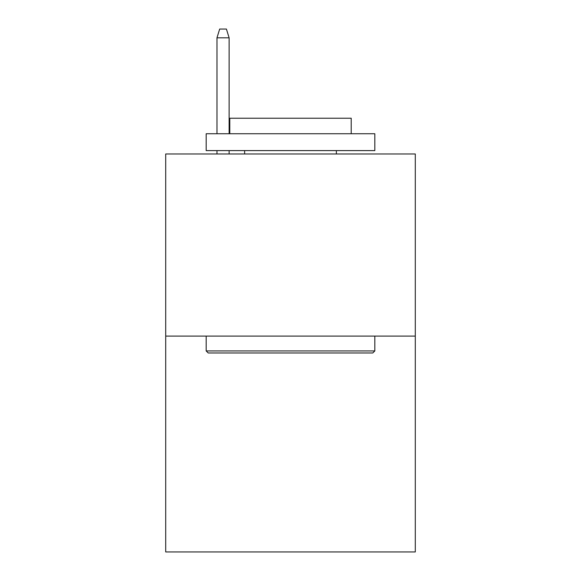 <?xml version="1.0" encoding="UTF-8"?>
<svg xmlns="http://www.w3.org/2000/svg" width="581" height="581" viewBox="0 0 581 581"><rect width="100%" height="100%" fill="white"/><g stroke="black" fill="none" stroke-linecap="round" stroke-linejoin="round"><path stroke-width="0.87" d="M415.292 336.101L415.292 153.972L165.708 153.972L165.708 551.95L415.292 551.95L415.292 336.101L165.708 336.101M372.791 352.965L208.209 352.965L206.182 350.939L374.818 350.939L372.791 352.965M206.182 133.739L374.818 133.739L374.818 150.602L206.182 150.602L206.182 133.739M351.207 133.739L351.207 118.226L229.793 118.226L229.793 133.739M206.182 336.101L206.182 350.939M374.818 336.101L374.818 350.939M244.63 150.602L244.63 153.972M336.37 150.602L336.37 153.972M229.117 133.739L229.117 37.816L216.974 37.816L216.974 133.739M216.974 150.602L216.974 153.972M229.117 150.602L229.117 153.972M216.974 37.816L219.676 29.05L226.416 29.05L229.117 37.816"/></g></svg>
